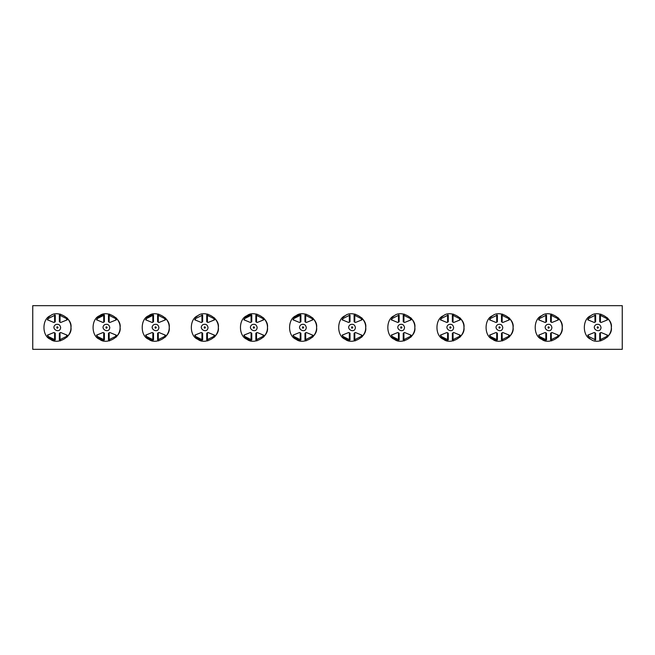 <?xml version="1.0" encoding="UTF-8"?>
<svg xmlns="http://www.w3.org/2000/svg" width="655" height="655" viewBox="0 0 655 655"><rect width="100%" height="100%" fill="white"/><g stroke="black" fill="none" stroke-linecap="round" stroke-linejoin="round"><path stroke-width="0.98" d="M67.26 335.163L66.605 336.359L59.359 339.953L59.359 333.256L60.694 332.511L67.293 335.229M59.359 321.744L59.359 315.047L66.605 318.641L67.26 319.837L60.694 322.489L59.359 321.744M55.266 333.256L55.266 339.953L48.02 336.359L47.365 335.163L53.931 332.511L55.266 333.256M47.365 319.837L48.02 318.641L55.266 315.047L55.266 321.744L53.931 322.489L47.332 319.771M67.547 318.477L66.867 317.757C69.717 320.909 71.084 324.159 70.961 327.5C72.599 318.395 57.558 309.709 50.492 315.685C41.781 318.813 41.781 336.187 50.492 339.315C57.558 345.291 72.599 336.604 70.961 327.5C71.084 330.84 69.717 334.091 66.867 337.243M50.492 315.685L47.758 317.757M47.758 337.243L54.586 340.87M60.031 340.87L60.727 340.715M60.727 314.285L59.286 313.999M104.391 333.256L104.391 339.953L97.145 336.359L96.49 335.163L103.056 332.511L104.391 333.256M96.49 319.837L97.145 318.641L104.391 315.047L104.391 321.744L103.056 322.489L96.457 319.771M116.385 335.163L115.73 336.359L108.484 339.953L108.484 333.256L109.819 332.511L116.418 335.229M108.484 321.744L108.484 315.047L115.73 318.641L116.385 319.837L109.819 322.489L108.484 321.744M116.672 318.477L115.992 317.757C118.842 320.909 120.209 324.159 120.086 327.5C121.724 318.395 106.683 309.709 99.617 315.685C90.906 318.813 90.906 336.187 99.617 339.315C106.683 345.291 121.724 336.604 120.086 327.5C120.209 330.84 118.842 334.091 115.992 337.243L116.672 336.523M104.079 314.056L96.883 317.757M96.883 337.243L103.711 340.87M109.156 340.87L109.852 340.715M109.852 314.285L108.411 313.999M153.516 333.256L153.516 339.953L146.27 336.359L145.615 335.163L152.181 332.511L153.516 333.256M145.615 319.837L146.27 318.641L153.516 315.047L153.516 321.744L152.181 322.489L145.582 319.771M165.51 335.163L164.855 336.359L157.609 339.953L157.609 333.256L158.944 332.511L165.543 335.229M157.609 321.744L157.609 315.047L164.855 318.641L165.51 319.837L158.944 322.489L157.609 321.744M165.797 318.477L165.117 317.757C167.967 320.909 169.334 324.159 169.211 327.5C170.849 318.395 155.808 309.709 148.742 315.685C140.031 318.813 140.031 336.187 148.742 339.315C155.808 345.291 170.849 336.604 169.211 327.5C169.334 330.84 167.967 334.091 165.117 337.243L165.797 336.523M153.204 314.056L146.008 317.757M146.008 337.243L152.836 340.87M158.281 340.87L158.977 340.715M158.977 314.285L157.536 313.999M214.635 335.163L213.98 336.359L206.734 339.953L206.734 333.256L208.069 332.511L214.668 335.229M206.734 321.744L206.734 315.047L213.98 318.641L214.635 319.837L208.069 322.489L206.734 321.744M202.641 333.256L202.641 339.953L195.395 336.359L194.74 335.163L201.306 332.511L202.641 333.256M194.74 319.837L195.395 318.641L202.641 315.047L202.641 321.744L201.306 322.489L194.707 319.771M214.922 318.477L214.242 317.757C217.092 320.909 218.459 324.159 218.336 327.5C219.974 318.395 204.933 309.709 197.867 315.685C189.156 318.813 189.156 336.187 197.867 339.315C204.933 345.291 219.974 336.604 218.336 327.5C218.459 330.84 217.092 334.091 214.242 337.243L214.922 336.523M197.867 315.685L195.133 317.757M195.133 337.243L201.961 340.87M207.406 340.87L208.102 340.715M208.102 314.285L206.661 313.999M251.766 333.256L251.766 339.953L244.52 336.359L243.865 335.163L250.431 332.511L251.766 333.256M243.865 319.837L244.52 318.641L251.766 315.047L251.766 321.744L250.431 322.489L243.832 319.771M263.76 335.163L263.105 336.359L255.859 339.953L255.859 333.256L257.194 332.511L263.793 335.229M255.859 321.744L255.859 315.047L263.105 318.641L263.76 319.837L257.194 322.489L255.859 321.744M264.047 318.477L263.367 317.757C266.217 320.909 267.584 324.159 267.461 327.5C269.099 318.395 254.058 309.709 246.992 315.685C238.281 318.813 238.281 336.187 246.992 339.315C254.058 345.291 269.099 336.604 267.461 327.5C267.584 330.84 266.217 334.091 263.367 337.243L264.047 336.523M251.454 314.056L244.258 317.757M244.258 337.243L251.086 340.87M256.531 340.87L257.227 340.715M257.227 314.285L255.786 313.999M300.891 333.256L300.891 339.953L293.645 336.359L292.99 335.163L299.556 332.511L300.891 333.256M292.99 319.837L293.645 318.641L300.891 315.047L300.891 321.744L299.556 322.489L292.957 319.771M312.885 335.163L312.23 336.359L304.984 339.953L304.984 333.256L306.319 332.511L312.918 335.229M304.984 321.744L304.984 315.047L312.23 318.641L312.885 319.837L306.319 322.489L304.984 321.744M313.172 318.477L312.492 317.757C315.342 320.909 316.709 324.159 316.586 327.5C318.224 318.395 303.183 309.709 296.117 315.685C287.406 318.813 287.406 336.187 296.117 339.315C303.183 345.291 318.224 336.604 316.586 327.5C316.709 330.84 315.342 334.091 312.492 337.243L313.172 336.523M300.579 314.056L293.383 317.757M293.383 337.243L300.211 340.87M305.656 340.87L306.352 340.715M306.352 314.285L304.911 313.999M362.01 335.163L361.355 336.359L354.109 339.953L354.109 333.256L355.444 332.511L362.043 335.229M354.109 321.744L354.109 315.047L361.355 318.641L362.01 319.837L355.444 322.489L354.109 321.744M350.016 333.256L350.016 339.953L342.77 336.359L342.115 335.163L348.681 332.511L350.016 333.256M342.115 319.837L342.77 318.641L350.016 315.047L350.016 321.744L348.681 322.489L342.082 319.771M362.297 318.477L361.617 317.757C364.467 320.909 365.834 324.159 365.711 327.5C367.349 318.395 352.308 309.709 345.242 315.685C336.531 318.813 336.531 336.187 345.242 339.315C352.308 345.291 367.349 336.604 365.711 327.5C365.834 330.84 364.467 334.091 361.617 337.243L362.297 336.523M345.242 315.685L342.508 317.757M342.508 337.243L349.336 340.87M354.781 340.87L355.477 340.715M355.477 314.285L354.036 313.999M399.141 333.256L399.141 339.953L391.895 336.359L391.24 335.163L397.806 332.511L399.141 333.256M391.24 319.837L391.895 318.641L399.141 315.047L399.141 321.744L397.806 322.489L391.207 319.771M411.135 335.163L410.48 336.359L403.234 339.953L403.234 333.256L404.569 332.511L411.168 335.229M403.234 321.744L403.234 315.047L410.48 318.641L411.135 319.837L404.569 322.489L403.234 321.744M411.422 318.477L410.742 317.757C413.592 320.909 414.959 324.159 414.836 327.5C416.474 318.395 401.433 309.709 394.367 315.685C385.656 318.813 385.656 336.187 394.367 339.315C401.433 345.291 416.474 336.604 414.836 327.5C414.959 330.84 413.592 334.091 410.742 337.243L411.422 336.523M394.367 315.685L391.633 317.757M391.633 337.243L398.461 340.87M403.906 340.87L404.602 340.715M404.602 314.285L403.161 313.999M448.266 333.256L448.266 339.953L441.02 336.359L440.365 335.163L446.931 332.511L448.266 333.256M440.365 319.837L441.02 318.641L448.266 315.047L448.266 321.744L446.931 322.489L440.332 319.771M460.26 335.163L459.605 336.359L452.359 339.953L452.359 333.256L453.694 332.511L460.293 335.229M452.359 321.744L452.359 315.047L459.605 318.641L460.26 319.837L453.694 322.489L452.359 321.744M460.547 318.477L459.867 317.757C462.717 320.909 464.084 324.159 463.961 327.5C465.599 318.395 450.558 309.709 443.492 315.685C434.781 318.813 434.781 336.187 443.492 339.315C450.558 345.291 465.599 336.604 463.961 327.5C464.084 330.84 462.717 334.091 459.867 337.243L460.547 336.523M443.492 315.685L440.758 317.757M440.758 337.243L447.586 340.87M453.031 340.87L453.727 340.715M453.727 314.285L452.286 313.999M509.385 335.163L508.73 336.359L501.484 339.953L501.484 333.256L502.819 332.511L509.418 335.229M501.484 321.744L501.484 315.047L508.73 318.641L509.385 319.837L502.819 322.489L501.484 321.744M497.391 333.256L497.391 339.953L490.145 336.359L489.49 335.163L496.056 332.511L497.391 333.256M489.49 319.837L490.145 318.641L497.391 315.047L497.391 321.744L496.056 322.489L489.457 319.771M509.672 318.477L508.992 317.757C511.842 320.909 513.209 324.159 513.086 327.5C514.724 318.395 499.683 309.709 492.617 315.685C483.906 318.813 483.906 336.187 492.617 339.315C499.683 345.291 514.724 336.604 513.086 327.5C513.209 330.84 511.842 334.091 508.992 337.243M492.617 315.685L489.883 317.757M489.883 337.243L496.711 340.87M502.156 340.87L502.852 340.715M502.852 314.285L501.411 313.999M546.516 333.256L546.516 339.953L539.27 336.359L538.615 335.163L545.181 332.511L546.516 333.256M538.615 319.837L539.27 318.641L546.516 315.047L546.516 321.744L545.181 322.489L538.582 319.771M558.51 335.163L557.855 336.359L550.609 339.953L550.609 333.256L551.944 332.511L558.543 335.229M550.609 321.744L550.609 315.047L557.855 318.641L558.51 319.837L551.944 322.489L550.609 321.744M558.797 318.477L558.117 317.757C560.967 320.909 562.334 324.159 562.211 327.5C563.849 318.395 548.808 309.709 541.742 315.685C533.031 318.813 533.031 336.187 541.742 339.315C548.808 345.291 563.849 336.604 562.211 327.5C562.334 330.84 560.967 334.091 558.117 337.243L558.797 336.523M541.742 315.685L539.008 317.757M539.008 337.243L545.836 340.87M551.281 340.87L551.977 340.715M551.977 314.285L550.536 313.999M595.641 333.256L595.641 339.953L588.395 336.359L587.74 335.163L594.306 332.511L595.641 333.256M587.74 319.837L588.395 318.641L595.641 315.047L595.641 321.744L594.306 322.489L587.707 319.771M607.635 335.163L606.98 336.359L599.734 339.953L599.734 333.256L601.069 332.511L607.668 335.229M599.734 321.744L599.734 315.047L606.98 318.641L607.635 319.837L601.069 322.489L599.734 321.744M607.922 336.523L607.242 337.243C610.092 334.091 611.459 330.84 611.336 327.5C612.974 318.395 597.933 309.709 590.867 315.685C582.156 318.813 582.156 336.187 590.867 339.315C597.933 345.291 612.974 336.604 611.336 327.5C611.459 324.159 610.092 320.909 607.242 317.757L607.922 318.477M590.867 315.685L588.133 317.757M588.133 337.243L590.867 339.315M599.661 341.001L601.102 340.715M601.102 314.285L600.406 314.13M622.25 305.664L32.75 305.664L32.75 349.336L622.25 349.336L622.25 305.664M66.605 318.641L66.605 320.049M66.605 334.951L66.605 336.359M60.039 340.051L60.039 332.724M60.039 322.276L60.039 314.949M54.586 314.949L54.586 322.276M54.586 332.724L54.586 340.051M48.02 336.359L48.02 334.951M48.02 320.049L48.02 318.641M58.058 327.5C56.445 330.005 56.445 324.995 58.058 327.5M60.653 327.5C60.104 334.418 49.927 328.54 55.642 324.61C58.377 323.726 60.047 324.692 60.653 327.5M103.711 314.949L103.711 322.276M103.711 332.724L103.711 340.051M97.145 336.359L97.145 334.951M97.145 320.049L97.145 318.641M115.73 318.641L115.73 320.049M115.73 334.951L115.73 336.359M109.164 340.051L109.164 332.724M109.164 322.276L109.164 314.949M107.183 327.5C105.57 330.005 105.57 324.995 107.183 327.5M109.778 327.5C109.229 334.418 99.052 328.54 104.767 324.61C107.502 323.726 109.172 324.692 109.778 327.5M152.836 314.949L152.836 322.276M152.836 332.724L152.836 340.051M146.27 336.359L146.27 334.951M146.27 320.049L146.27 318.641M164.855 318.641L164.855 320.049M164.855 334.951L164.855 336.359M158.289 340.051L158.289 332.724M158.289 322.276L158.289 314.949M156.308 327.5C154.695 330.005 154.695 324.995 156.308 327.5M158.903 327.5C158.354 334.418 148.177 328.54 153.892 324.61C156.627 323.726 158.297 324.692 158.903 327.5M213.98 318.641L213.98 320.049M213.98 334.951L213.98 336.359M207.414 340.051L207.414 332.724M207.414 322.276L207.414 314.949M201.961 314.949L201.961 322.276M201.961 332.724L201.961 340.051M195.395 336.359L195.395 334.951M195.395 320.049L195.395 318.641M205.433 327.5C203.82 330.005 203.82 324.995 205.433 327.5M208.028 327.5C207.479 334.418 197.302 328.54 203.017 324.61C205.752 323.726 207.422 324.692 208.028 327.5M251.086 314.949L251.086 322.276M251.086 332.724L251.086 340.051M244.52 336.359L244.52 334.951M244.52 320.049L244.52 318.641M263.105 318.641L263.105 320.049M263.105 334.951L263.105 336.359M256.539 340.051L256.539 332.724M256.539 322.276L256.539 314.949M254.558 327.5C252.945 330.005 252.945 324.995 254.558 327.5M257.153 327.5C256.604 334.418 246.427 328.54 252.142 324.61C254.877 323.726 256.547 324.692 257.153 327.5M300.211 314.949L300.211 322.276M300.211 332.724L300.211 340.051M293.645 336.359L293.645 334.951M293.645 320.049L293.645 318.641M312.23 318.641L312.23 320.049M312.23 334.951L312.23 336.359M305.664 340.051L305.664 332.724M305.664 322.276L305.664 314.949M303.683 327.5C302.07 330.005 302.07 324.995 303.683 327.5M306.278 327.5C305.729 334.418 295.552 328.54 301.267 324.61C304.002 323.726 305.672 324.692 306.278 327.5M361.355 318.641L361.355 320.049M361.355 334.951L361.355 336.359M354.789 340.051L354.789 332.724M354.789 322.276L354.789 314.949M349.336 314.949L349.336 322.276M349.336 332.724L349.336 340.051M342.77 336.359L342.77 334.951M342.77 320.049L342.77 318.641M352.808 327.5C351.195 330.005 351.195 324.995 352.808 327.5M355.403 327.5C354.854 334.418 344.677 328.54 350.392 324.61C353.127 323.726 354.797 324.692 355.403 327.5M398.461 314.949L398.461 322.276M398.461 332.724L398.461 340.051M391.895 336.359L391.895 334.951M391.895 320.049L391.895 318.641M410.48 318.641L410.48 320.049M410.48 334.951L410.48 336.359M403.914 340.051L403.914 332.724M403.914 322.276L403.914 314.949M401.933 327.5C400.32 330.005 400.32 324.995 401.933 327.5M404.528 327.5C403.979 334.418 393.802 328.54 399.517 324.61C402.252 323.726 403.922 324.692 404.528 327.5M447.586 314.949L447.586 322.276M447.586 332.724L447.586 340.051M441.02 336.359L441.02 334.951M441.02 320.049L441.02 318.641M459.605 318.641L459.605 320.049M459.605 334.951L459.605 336.359M453.039 340.051L453.039 332.724M453.039 322.276L453.039 314.949M451.058 327.5C449.445 330.005 449.445 324.995 451.058 327.5M453.653 327.5C453.104 334.418 442.927 328.54 448.642 324.61C451.377 323.726 453.047 324.692 453.653 327.5M508.73 318.641L508.73 320.049M508.73 334.951L508.73 336.359M502.164 340.051L502.164 332.724M502.164 322.276L502.164 314.949M496.711 314.949L496.711 322.276M496.711 332.724L496.711 340.051M490.145 336.359L490.145 334.951M490.145 320.049L490.145 318.641M500.183 327.5C498.57 330.005 498.57 324.995 500.183 327.5M502.778 327.5C502.229 334.418 492.052 328.54 497.767 324.61C500.502 323.726 502.172 324.692 502.778 327.5M545.836 314.949L545.836 322.276M545.836 332.724L545.836 340.051M539.27 336.359L539.27 334.951M539.27 320.049L539.27 318.641M557.855 318.641L557.855 320.049M557.855 334.951L557.855 336.359M551.289 340.051L551.289 332.724M551.289 322.276L551.289 314.949M549.308 327.5C547.695 330.005 547.695 324.995 549.308 327.5M551.903 327.5C551.354 334.418 541.177 328.54 546.892 324.61C549.627 323.726 551.297 324.692 551.903 327.5M594.961 314.949L594.961 322.276M594.961 332.724L594.961 340.051M588.395 336.359L588.395 334.951M588.395 320.049L588.395 318.641M606.98 318.641L606.98 320.049M606.98 334.951L606.98 336.359M600.414 340.051L600.414 332.724M600.414 322.276L600.414 314.949M598.433 327.5C596.82 330.005 596.82 324.995 598.433 327.5M601.028 327.5C600.479 334.418 590.302 328.54 596.017 324.61C598.752 323.726 600.422 324.692 601.028 327.5"/></g></svg>
